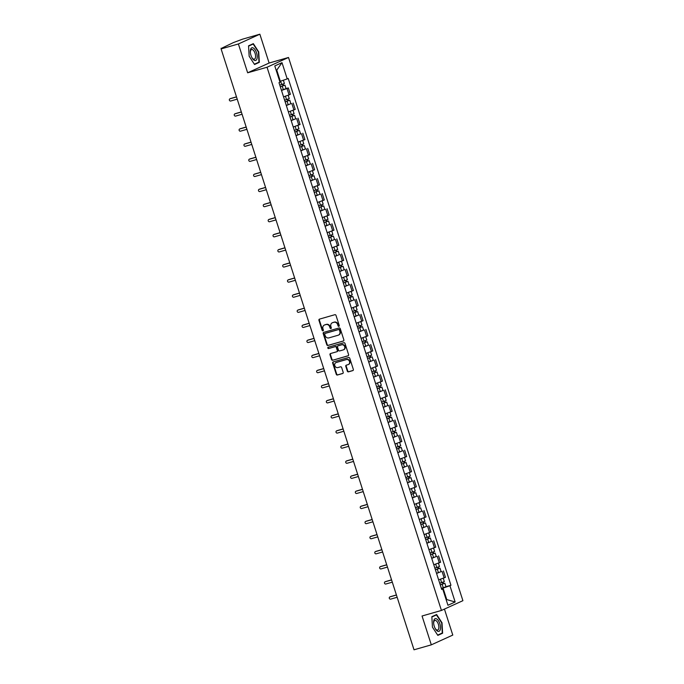 <?xml version="1.0" encoding="UTF-8"?>
<svg xmlns="http://www.w3.org/2000/svg" width="684" height="684" viewBox="0 0 684 684"><rect width="100%" height="100%" fill="white"/><g stroke="black" fill="none" stroke-linecap="round" stroke-linejoin="round"><path stroke-width="1.03" d="M338.862 326.345A0.701 0.624 -114.5 0 0 339.247 325.507L336.006 315.418A1 0.889 -114.5 0 0 334.844 314.708L319.488 319.12A1 0.889 -114.5 0 0 318.941 320.309L322.181 330.406A0.701 0.624 -114.5 0 0 323.37 330.064L322.951 328.756A3.198 2.83 -114.5 0 1 324.712 324.934L325.986 324.567A3.198 2.83 -114.5 0 1 329.697 326.824L330.115 328.123A0.701 0.624 -114.5 0 0 331.304 327.781L330.885 326.482A3.198 2.83 -114.5 0 1 332.646 322.66L333.92 322.292A3.198 2.83 -114.5 0 1 337.631 324.541L338.05 325.849A0.701 0.624 -114.5 0 0 338.862 326.345M347.327 371.138A1 0.889 -114.5 0 0 348.481 371.839L352.79 370.608A1 0.889 -114.5 0 0 353.337 369.411L349.738 358.202A1 0.889 -114.5 0 0 348.583 357.501L333.228 361.904A1 0.889 -114.5 0 0 332.672 363.101L336.272 374.302A1 0.889 -114.5 0 0 337.434 375.012L342.633 373.515A1 0.889 -114.5 0 0 343.188 372.327L341.649 367.53A1 0.889 -114.5 0 0 340.487 366.821L337.905 367.564A2.676 2.368 -114.5 0 1 336.272 362.477L346.386 359.579A2.676 2.368 -114.5 0 1 348.019 364.666L346.335 365.145A1 0.889 -114.5 0 0 345.788 366.342L347.327 371.138L347.754 370.942A1 0.889 -114.5 0 0 348.908 371.643L353.081 370.446M247.651 72.795L269.12 63.031L259.86 34.2L238.391 43.964L247.651 72.795L267.034 67.237L441.436 610.444L422.054 616.002L431.313 644.841L414.017 649.8L221.094 48.923L224.891 47.196L222.326 48.367M238.391 43.964L221.094 48.923M343.308 341.068A1 0.889 -114.5 0 0 343.855 339.871L340.256 328.662A1 0.889 -114.5 0 0 339.102 327.961L323.737 332.364A1 0.889 -114.5 0 0 323.19 333.561L326.79 344.77A1 0.889 -114.5 0 0 327.952 345.471L343.522 340.974M345.001 343.436L348.601 354.645A1 0.889 -114.5 0 1 348.045 355.834L332.689 360.246A1 0.889 -114.5 0 1 331.535 359.536L329.996 354.739A1 0.889 -114.5 0 1 330.543 353.543L336.767 351.756A1 0.889 -114.5 0 0 337.315 350.567L336.297 347.387A1 0.889 -114.5 0 0 335.134 346.677L328.653 348.541A0.701 0.624 -114.5 0 1 328.226 347.207L343.838 342.727A1 0.889 -114.5 0 1 345.001 343.436M259.86 34.2L242.563 39.159L233.466 42.553L222.197 47.974M269.12 63.031L288.503 57.473L462.906 600.68L441.436 610.444M431.313 644.841L452.782 635.077L444.438 609.085M283.544 96.82L289.067 94.914L287.015 88.527L281.492 90.433M287.015 88.527L288.323 87.928L286.04 88.587M289.067 94.914L290.375 94.315L288.323 87.928M290.888 103.677L286.339 105.533M288.392 111.919L295.223 109.406L293.171 103.019M295.727 118.777L291.187 120.623M293.239 127.01L300.071 124.505L298.019 118.118M300.575 133.867L296.035 135.723M298.087 142.11L304.919 139.596L302.867 133.209M305.423 148.967L300.883 150.813M302.926 157.2L309.758 154.695L307.714 148.308M310.271 164.057L305.722 165.913M307.774 172.3L314.606 169.786L312.554 163.399M315.119 179.148L310.57 181.003M312.622 187.39L319.454 184.885L317.402 178.498M319.958 194.247L315.418 196.094M317.47 202.481L324.301 199.976L322.249 193.589M324.806 209.338L320.266 211.194M322.318 217.58L329.149 215.067L327.097 208.68M329.654 224.438L325.114 226.284M327.166 232.671L333.989 230.166L331.945 223.779M334.502 239.528L329.962 241.384M332.005 247.77L338.837 245.257L336.793 238.87M339.349 254.628L334.801 256.474M336.853 262.861L343.684 260.356L341.632 253.969M344.197 269.718L339.649 271.574M341.701 277.961L348.532 275.447L346.48 269.06M349.037 284.809L344.497 286.664M346.549 293.051L353.38 290.546L351.328 284.159M353.884 299.908L349.344 301.764M351.396 308.142L358.228 305.637L356.176 299.25M358.732 314.999L354.192 316.854M356.236 323.241L363.067 320.728L361.024 314.349M363.58 330.098L359.032 331.945M361.084 338.332L367.915 335.827L365.863 329.44M368.428 345.189L363.879 347.044M365.931 353.431L372.763 350.918L370.711 344.531M373.267 360.288L368.727 362.135M370.779 368.522L377.611 366.017L375.559 359.63M378.115 375.379L373.575 377.235M375.627 383.621L382.459 381.108L380.407 374.721M382.963 390.47L378.423 392.325M380.475 398.712L387.298 396.207L385.254 389.82M387.811 405.569L383.271 407.425M385.314 413.803L392.146 411.298L390.102 404.911M392.659 420.66L388.11 422.515M390.162 428.902L396.994 426.388L394.942 420.01M397.507 435.759L392.958 437.606M395.01 443.993L401.841 441.488L399.789 435.101M402.346 450.85L397.806 452.705M399.858 459.092L406.689 456.579L404.637 450.192M407.194 465.949L402.654 467.796M404.706 474.183L411.537 471.678L409.485 465.291M412.042 481.04L407.502 482.895M409.545 489.282L416.376 486.769L414.333 480.382M416.889 496.131L412.341 497.986M414.393 504.373L421.224 501.868L419.172 495.481M421.737 511.23L417.189 513.086M419.241 519.464L426.072 516.959L424.02 510.572M426.577 526.321L422.037 528.176M424.089 534.563L430.92 532.049L428.868 525.671M431.424 541.42L426.884 543.267M428.936 549.654L435.768 547.149L433.716 540.762M436.272 556.511L431.732 558.366M433.784 564.753L440.607 562.239L438.564 555.853M441.12 571.61L436.58 573.457M438.624 579.844L445.455 577.339L443.412 570.952M279.756 81.43L280.329 81.259L276.763 70.136L276.216 70.384M446.079 599.466L446.626 599.218L443.052 588.086L449.935 585.735L455.159 601.988L447.943 605.263L442.728 589.01L441.719 589.471L278.995 82.644L280.004 82.183L274.78 65.929L281.996 62.654L287.212 78.908L280.329 81.259M449.935 585.735L450.953 585.273L288.221 78.446L287.212 78.908M267.034 67.237L288.503 57.473M259.33 62.33L258.723 51.907L253.337 43.656L248.548 45.828L249.156 56.259L254.551 64.501L259.33 62.33L257.175 62.945M442.616 633.204L442.018 622.782L436.623 614.531L431.843 616.712L432.442 627.134L437.837 635.385L442.616 633.204L440.462 633.829M446.054 599.381L455.159 601.988M443.052 588.086L441.419 588.556M445.968 586.701L450.953 585.273M442.728 589.01L441.616 589.146M281.996 62.654L276.763 70.136M339.127 326.174A0.701 0.624 -114.5 0 1 338.477 325.652L338.058 324.353A3.198 2.83 -114.5 0 0 334.356 322.096L333.92 322.292M332.518 322.694A3.198 2.83 -114.5 0 1 333.074 322.463L334.356 322.096M324.575 324.977A3.198 2.83 -114.5 0 1 325.139 324.738L326.413 324.37A3.198 2.83 -114.5 0 1 330.124 326.627L330.543 327.935A0.701 0.624 -114.5 0 0 331.193 328.448M319.625 319.077A1 0.889 -114.5 0 0 319.368 320.121L322.609 330.21A0.701 0.624 -114.5 0 0 323.258 330.723M323.883 332.33A1 0.889 -114.5 0 0 323.618 333.364L327.217 344.574A1 0.889 -114.5 0 0 328.38 345.275L343.599 340.914M339.401 330.056A0.701 0.624 -114.5 0 0 338.589 329.56L325.105 333.424A0.701 0.624 -114.5 0 0 324.72 334.262L325.165 335.639A3.198 2.83 -114.5 0 0 328.867 337.896L338.084 335.254A3.198 2.83 -114.5 0 0 339.837 331.432L339.401 330.056L339.828 329.859A0.701 0.624 -114.5 0 0 339.016 329.363L338.589 329.56M325.387 333.296A0.701 0.624 -114.5 0 1 325.533 333.228L339.016 329.363M338.64 335.015A3.198 2.83 -114.5 0 0 340.273 331.236L339.837 331.432M339.828 329.859L340.273 331.236M348.344 355.68L332.689 360.246M330.68 353.508A1 0.889 -114.5 0 0 330.423 354.543L331.962 359.339A1 0.889 -114.5 0 0 333.117 360.049M336.981 351.661L337.195 351.567A1 0.889 -114.5 0 0 337.751 350.37L336.725 347.19A1 0.889 -114.5 0 0 335.57 346.48L328.653 348.541M328.414 347.156A0.701 0.624 -114.5 0 0 329.081 348.344M343.231 349.909A2.676 2.368 -114.5 0 0 341.598 344.822L338.041 345.847A1 0.889 -114.5 0 0 337.494 347.044L338.512 350.225A1 0.889 -114.5 0 0 339.674 350.926L343.231 349.909M343.736 349.686A2.676 2.368 -114.5 0 0 342.034 344.625L341.598 344.822M338.255 345.745A1 0.889 -114.5 0 1 338.469 345.651L342.034 344.625M346.472 365.102A1 0.889 -114.5 0 0 346.215 366.145L347.754 370.942M348.515 364.444A2.676 2.368 -114.5 0 0 346.814 359.382L346.386 359.579M336.203 362.503A2.676 2.368 -114.5 0 1 336.708 362.289L346.814 359.382M333.364 361.862A1 0.889 -114.5 0 0 333.108 362.905L336.699 374.114A1 0.889 -114.5 0 0 337.862 374.815L342.932 373.361M280.295 86.697L284.937 85.149L286.057 88.629L281.44 90.254M280.32 86.774L284.937 85.149M282.56 84.252L283.065 85.816M236.502 96.923L230.029 98.778A1.171 1.035 -114.5 0 0 230.747 101.01L237.22 99.146M279.79 85.132L284.407 83.508L283.356 80.225M230.346 98.641A1.171 1.035 65.5 0 1 230.585 98.53L236.476 96.837M283.142 84.055L283.586 85.44M285.142 101.788L289.785 100.24L290.897 103.729L286.28 105.353M285.168 101.865L289.785 100.24M287.408 99.351L287.913 100.916M241.349 112.022L234.877 113.877A1.171 1.035 -114.5 0 0 235.595 116.1L242.068 114.245M284.638 100.223L289.255 98.599L288.186 95.273M235.185 113.732A1.171 1.035 65.5 0 1 235.433 113.621L241.324 111.928M287.99 99.146L288.434 100.531M289.99 116.887L294.624 115.34L295.744 118.819L291.127 120.444M290.007 116.964L294.624 115.34M292.256 114.442L292.761 116.006M246.197 127.113L239.725 128.968A1.171 1.035 -114.5 0 0 240.435 131.191L246.907 129.336M289.486 115.314L294.103 113.689L293.034 110.363M240.033 128.831A1.171 1.035 65.5 0 1 240.281 128.712L246.172 127.027M292.829 114.245L293.274 115.63M294.83 131.978L299.472 130.43L300.592 133.919L295.975 135.543M294.855 132.055L299.472 130.43M297.104 129.532L297.608 131.097M251.045 142.204L244.573 144.067A1.171 1.035 -114.5 0 0 245.282 146.29L251.755 144.435M294.325 130.413L298.942 128.789L297.882 125.463M244.881 143.922A1.171 1.035 65.5 0 1 245.128 143.811L251.011 142.118M297.677 129.336L298.121 130.721M250.626 49.316A6.618 3.044 74 0 0 250.335 52.052A6.618 3.044 74 0 0 251.96 57.712A6.618 3.044 74 0 0 256.91 58.944A6.618 3.044 74 0 0 255.175 49.889A6.618 3.044 74 0 0 250.626 49.316M251.78 57.362A5.01 2.3 74 0 0 254.354 59.175A5.01 2.3 74 0 0 255.354 58.003A5.01 2.3 74 0 0 254.687 52.343A5.01 2.3 74 0 0 251.592 49.539A5.01 2.3 74 0 0 250.592 50.71A5.01 2.3 74 0 0 250.37 52.446M248.566 46.127L253.183 44.024L258.407 52.018L258.988 62.124L254.362 64.228M251.37 44.545L253.183 44.024M433.912 620.2A6.618 3.044 74 0 0 433.63 622.927A6.618 3.044 74 0 0 435.255 628.587A6.618 3.044 74 0 0 440.197 629.819A6.618 3.044 74 0 0 438.461 620.764A6.618 3.044 74 0 0 433.912 620.2M435.067 628.237A5.01 2.3 74 0 0 437.649 630.049A5.01 2.3 74 0 0 438.641 628.878A5.01 2.3 74 0 0 437.974 623.227A5.01 2.3 74 0 0 434.879 620.422A5.01 2.3 74 0 0 433.887 621.594A5.01 2.3 74 0 0 433.656 623.329M431.861 617.002L436.469 614.907L441.693 622.902L442.283 632.999L437.657 635.103M434.665 615.429L436.469 614.907M299.678 147.077L304.32 145.53L305.44 149.009L300.823 150.634M299.703 147.154L304.32 145.53M301.952 144.632L302.456 146.196M255.884 157.303L249.412 159.158A1.171 1.035 -114.5 0 0 250.13 161.381L256.603 159.526M299.173 145.504L303.79 143.879L302.721 140.553M249.728 159.013A1.171 1.035 65.5 0 1 249.976 158.902L255.859 157.217M302.525 144.435L302.969 145.82M304.525 162.168L309.168 160.62L310.288 164.1L305.671 165.725M304.551 162.245L309.168 160.62M306.8 159.723L307.296 161.287M260.732 172.394L254.26 174.249A1.171 1.035 -114.5 0 0 254.978 176.481L261.45 174.625M304.021 160.603L308.638 158.979L307.569 155.653M254.576 174.112A1.171 1.035 65.5 0 1 254.824 174.001L260.707 172.308M307.373 159.526L307.817 160.911M309.373 177.267L314.016 175.711L315.127 179.199L310.519 180.824M309.399 177.344L314.016 175.711M311.639 174.822L312.143 176.387M265.58 187.493L259.108 189.348A1.171 1.035 -114.5 0 0 259.826 191.571L266.298 189.716M308.869 175.694L313.486 174.069L312.417 170.743M259.424 189.203A1.171 1.035 65.5 0 1 259.663 189.092L265.554 187.407M312.22 174.617L312.665 176.002M314.221 192.358L318.855 190.81L319.975 194.29L315.358 195.915M314.247 192.435L318.855 190.81M316.487 189.913L316.991 191.477M270.428 202.584L263.956 204.439A1.171 1.035 -114.5 0 0 264.665 206.671L271.138 204.807M313.717 190.793L318.334 189.169L317.265 185.843M264.263 204.302A1.171 1.035 65.5 0 1 264.511 204.191L270.402 202.498M317.068 189.716L317.513 191.101M319.06 207.449L323.703 205.901L324.823 209.389L320.206 211.014M319.086 207.526L323.703 205.901M321.335 205.012L321.839 206.577M275.276 217.683L268.803 219.538A1.171 1.035 -114.5 0 0 269.513 221.761L275.985 219.906M318.564 205.884L323.181 204.26L322.113 200.934M269.111 219.393A1.171 1.035 65.5 0 1 269.359 219.282L275.25 217.597M321.907 204.807L322.352 206.192M323.908 222.548L328.551 221L329.671 224.48L325.054 226.105M323.934 222.625L328.551 221M326.183 220.103L326.687 221.667M280.124 232.774L273.651 234.629A1.171 1.035 -114.5 0 0 274.361 236.852L280.833 234.997M323.404 220.975L328.021 219.35L326.952 216.024M273.959 234.492A1.171 1.035 65.5 0 1 274.207 234.373L280.089 232.688M326.755 219.906L327.2 221.291M328.756 237.639L333.399 236.091L334.519 239.58L329.902 241.204M328.782 237.716L333.399 236.091M331.03 235.193L331.526 236.758M284.963 247.864L278.491 249.728A1.171 1.035 -114.5 0 0 279.209 251.951L285.681 250.096M328.252 236.074L332.869 234.45L331.8 231.124M278.807 249.583A1.171 1.035 65.5 0 1 279.055 249.472L284.937 247.779M331.603 234.997L332.048 236.382M333.604 252.738L338.247 251.19L339.367 254.67L334.75 256.295M333.63 252.815L338.247 251.19M335.87 250.293L336.374 251.857M289.811 262.964L283.338 264.819A1.171 1.035 -114.5 0 0 284.057 267.042L290.529 265.187M333.099 251.165L337.716 249.54L336.648 246.214M283.655 264.674A1.171 1.035 65.5 0 1 283.894 264.563L289.785 262.878M336.451 250.096L336.896 251.481M338.452 267.829L343.094 266.281L344.206 269.761L339.589 271.394M338.477 267.906L343.094 266.281M340.717 265.383L341.222 266.948M294.659 278.055L288.186 279.91A1.171 1.035 -114.5 0 0 288.904 282.141L295.377 280.286M337.947 266.264L342.564 264.64L341.496 261.314M288.494 279.773A1.171 1.035 65.5 0 1 288.742 279.662L294.633 277.969M341.299 265.187L341.743 266.572M343.3 282.928L347.934 281.381L349.054 284.86L344.437 286.485M343.317 283.005L347.934 281.381M345.565 280.483L346.07 282.047M299.507 293.154L293.034 295.009A1.171 1.035 -114.5 0 0 293.744 297.232L300.216 295.377M342.795 281.355L347.412 279.73L346.343 276.404M293.342 294.864A1.171 1.035 65.5 0 1 293.59 294.753L299.481 293.068M346.138 280.278L346.583 281.663M348.139 298.019L352.782 296.471L353.902 299.951L349.285 301.576M348.165 298.096L352.782 296.471M350.413 295.573L350.918 297.138M304.354 308.245L297.882 310.1A1.171 1.035 -114.5 0 0 298.592 312.332L305.064 310.468M347.634 296.454L352.251 294.83L351.191 291.504M298.19 309.963A1.171 1.035 65.5 0 1 298.438 309.852L304.32 308.159M350.986 295.377L351.431 296.762M352.987 313.11L357.629 311.562L358.749 315.05L354.132 316.675M353.012 313.187L357.629 311.562M355.261 310.673L355.766 312.237M309.194 323.344L302.721 325.199A1.171 1.035 -114.5 0 0 303.439 327.422L309.912 325.567M352.482 311.545L357.099 309.92L356.031 306.594M303.038 325.054A1.171 1.035 65.5 0 1 303.286 324.943L309.168 323.258M355.834 310.468L356.279 311.853M357.835 328.209L362.477 326.661L363.597 330.141L358.98 331.766M357.86 328.286L362.477 326.661M360.109 325.764L360.605 327.328M314.041 338.435L307.569 340.29A1.171 1.035 -114.5 0 0 308.287 342.513L314.76 340.658M357.33 326.636L361.947 325.011L360.878 321.694M307.886 340.153A1.171 1.035 65.5 0 1 308.133 340.034L314.016 338.349M360.682 325.567L361.126 326.952M362.682 343.3L367.325 341.752L368.437 345.24L363.828 346.865M362.708 343.377L367.325 341.752M364.948 340.854L365.453 342.419M318.889 353.525L312.417 355.389A1.171 1.035 -114.5 0 0 313.135 357.612L319.608 355.757M362.178 341.735L366.795 340.11L365.726 336.784M312.733 355.244A1.171 1.035 65.5 0 1 312.973 355.133L318.864 353.44M365.53 340.658L365.974 342.043M367.53 358.399L372.164 356.851L373.284 360.331L368.667 361.956M367.556 358.476L372.164 356.851M369.796 355.954L370.3 357.518M323.737 368.625L317.265 370.48A1.171 1.035 -114.5 0 0 317.974 372.703L324.447 370.848M367.026 356.826L371.643 355.201L370.574 351.875M317.573 370.335A1.171 1.035 65.5 0 1 317.821 370.224L323.712 368.539M370.377 355.757L370.822 357.142M372.37 373.49L377.012 371.942L378.132 375.43L373.515 377.055M372.395 373.567L377.012 371.942M374.644 371.044L375.148 372.609M328.585 383.715L322.113 385.571A1.171 1.035 -114.5 0 0 322.822 387.802L329.295 385.947M371.874 371.925L376.491 370.3L375.422 366.975M322.421 385.434A1.171 1.035 65.5 0 1 322.668 385.323L328.559 383.63M375.217 370.848L375.661 372.233M377.217 388.589L381.86 387.041L382.98 390.521L378.363 392.146M377.243 388.666L381.86 387.041M379.492 386.144L379.996 387.708M333.433 398.815L326.961 400.67A1.171 1.035 -114.5 0 0 327.67 402.893L334.143 401.038M376.713 387.016L381.33 385.391L380.261 382.065M327.268 400.525A1.171 1.035 65.5 0 1 327.516 400.414L333.399 398.729M380.065 385.938L380.509 387.324M382.065 403.68L386.708 402.132L387.828 405.612L383.211 407.236M382.091 403.757L386.708 402.132M384.34 401.234L384.836 402.799M338.272 413.906L331.8 415.761A1.171 1.035 -114.5 0 0 332.518 417.992L338.99 416.128M381.561 402.115L386.178 400.491L385.109 397.165M332.116 415.624A1.171 1.035 65.5 0 1 332.364 415.513L338.247 413.82M384.912 401.038L385.357 402.423M386.913 418.77L391.556 417.223L392.676 420.711L388.059 422.336M386.939 418.847L391.556 417.223M389.179 416.334L389.683 417.898M343.12 429.005L336.648 430.86A1.171 1.035 -114.5 0 0 337.366 433.083L343.838 431.228M386.409 417.206L391.026 415.581L389.957 412.255M336.964 430.715A1.171 1.035 65.5 0 1 337.203 430.604L343.094 428.919M389.76 416.128L390.205 417.514M391.761 433.87L396.404 432.322L397.515 435.802L392.898 437.427M391.787 433.947L396.404 432.322M394.027 431.424L394.531 432.989M347.968 444.096L341.496 445.951A1.171 1.035 -114.5 0 0 342.214 448.174L348.686 446.319M391.257 432.297L395.874 430.672L394.805 427.355M341.803 445.814A1.171 1.035 65.5 0 1 342.051 445.694L347.942 444.01M394.608 431.228L395.053 432.613M396.609 448.961L401.243 447.413L402.363 450.901L397.746 452.526M396.626 449.037L401.243 447.413M398.875 446.515L399.379 448.08M352.816 459.186L346.343 461.05A1.171 1.035 -114.5 0 0 347.053 463.273L353.525 461.418M396.104 447.396L400.721 445.771L399.653 442.445M346.651 460.905A1.171 1.035 65.5 0 1 346.899 460.794L352.79 459.101M399.447 446.319L399.892 447.704M401.448 464.06L406.091 462.512L407.211 465.992L402.594 467.617M401.474 464.137L406.091 462.512M403.722 461.614L404.227 463.179M357.664 474.286L351.191 476.141A1.171 1.035 -114.5 0 0 351.901 478.364L358.373 476.509M400.944 462.487L405.561 460.862L404.5 457.536M351.499 475.996A1.171 1.035 65.5 0 1 351.747 475.884L357.629 474.2M404.295 461.418L404.74 462.803M406.296 479.151L410.939 477.603L412.059 481.091L407.442 482.716M406.322 479.227L410.939 477.603M408.57 476.705L409.075 478.27M362.503 489.376L356.031 491.232A1.171 1.035 -114.5 0 0 356.749 493.463L363.221 491.608M405.792 477.586L410.409 475.961L409.34 472.635M356.347 491.095A1.171 1.035 65.5 0 1 356.595 490.984L362.477 489.291M409.143 476.509L409.588 477.894M411.144 494.25L415.786 492.702L416.907 496.182L412.29 497.807M411.169 494.327L415.786 492.702M413.418 491.805L413.914 493.369M367.351 504.476L360.878 506.331A1.171 1.035 -114.5 0 0 361.597 508.554L368.069 506.699M410.639 492.677L415.256 491.052L414.188 487.726M361.195 506.186A1.171 1.035 65.5 0 1 361.443 506.074L367.325 504.39M413.991 491.608L414.436 492.984M415.992 509.341L420.634 507.793L421.746 511.273L417.137 512.897M416.017 509.418L420.634 507.793M418.257 506.895L418.762 508.46M372.199 519.566L365.726 521.422A1.171 1.035 -114.5 0 0 366.444 523.653L372.917 521.789M415.487 507.776L420.104 506.151L419.036 502.826M366.043 521.285A1.171 1.035 65.5 0 1 366.282 521.174L372.173 519.481M418.839 506.699L419.283 508.084M420.84 524.431L425.474 522.884L426.594 526.372L421.977 527.997M420.865 524.508L425.474 522.884M423.105 521.995L423.61 523.559M377.046 534.666L370.574 536.521A1.171 1.035 -114.5 0 0 371.284 538.744L377.756 536.889M420.335 522.867L424.952 521.242L423.883 517.916M370.882 536.376A1.171 1.035 65.5 0 1 371.13 536.265L377.021 534.58M423.687 521.789L424.131 523.174M425.679 539.531L430.322 537.983L431.442 541.463L426.825 543.087M425.704 539.608L430.322 537.983M427.953 537.085L428.458 538.65M381.894 549.756L375.422 551.612A1.171 1.035 -114.5 0 0 376.132 553.835L382.604 551.979M425.183 537.957L429.8 536.333L428.731 533.016M375.73 551.475A1.171 1.035 65.5 0 1 375.978 551.355L381.869 549.671M428.526 536.889L428.971 538.274M430.527 554.621L435.169 553.074L436.289 556.562L431.672 558.187M430.552 554.698L435.169 553.074M432.801 552.185L433.305 553.741M386.742 564.847L380.27 566.711A1.171 1.035 -114.5 0 0 380.979 568.934L387.452 567.079M430.022 553.057L434.639 551.432L433.571 548.106M380.578 566.566A1.171 1.035 65.5 0 1 380.826 566.455L386.708 564.762M433.374 551.979L433.818 553.365M435.375 569.721L440.017 568.173L441.137 571.653L436.52 573.278M435.4 569.798L440.017 568.173M437.649 567.275L438.145 568.84M391.581 579.946L385.109 581.802A1.171 1.035 -114.5 0 0 385.827 584.025L392.3 582.169M434.87 568.148L439.487 566.523L438.418 563.197M385.425 581.656A1.171 1.035 65.5 0 1 385.673 581.545L391.556 579.861M438.222 567.079L438.666 568.464M440.222 584.811L444.865 583.264L445.985 586.752L441.368 588.377M440.248 584.888L444.865 583.264M442.488 582.366L442.993 583.931M396.429 595.037L389.957 596.893A1.171 1.035 -114.5 0 0 390.675 599.124L397.147 597.269M439.718 583.247L444.335 581.622L443.266 578.296M390.273 596.756A1.171 1.035 65.5 0 1 390.513 596.645L396.404 594.952M443.07 582.169L443.514 583.555M439.299 562.838L437.256 556.451M434.46 547.747L432.408 541.36M429.612 532.648L427.56 526.261M424.764 517.557L422.712 511.17M419.916 502.458L417.864 496.071M415.068 487.367L413.016 480.98M410.22 472.268L408.177 465.881M405.381 457.177L403.329 450.79M400.533 442.086L398.481 435.699M395.685 426.987L393.633 420.6M390.838 411.896L388.786 405.509M385.99 396.797L383.946 390.41M381.15 381.706L379.098 375.319M376.303 366.607L374.251 360.22M371.455 351.516L369.403 345.129M366.607 336.425L364.555 330.039M361.759 321.326L359.707 314.939M356.911 306.235L354.868 299.849M352.072 291.136L350.02 284.749M347.224 276.045L345.172 269.658M342.376 260.946L340.324 254.559M337.528 245.855L335.476 239.468M332.68 230.756L330.637 224.378M327.841 215.665L325.789 209.278M322.993 200.574L320.941 194.188M318.146 185.475L316.094 179.088M313.298 170.384L311.246 163.998M308.45 155.285L306.398 148.898M303.602 140.194L301.558 133.808M298.763 125.095L296.711 118.717M293.915 110.004L291.863 103.617M444.147 577.929L442.095 571.542M338.058 324.353L337.631 324.541M333.074 322.463L332.646 322.66M330.543 327.935L330.115 328.123M330.124 326.627L329.697 326.824M326.413 324.37L325.986 324.567M325.139 324.738L324.712 324.934M322.609 330.21L322.181 330.406M319.368 320.121L318.941 320.309M338.477 325.652L338.05 325.849M328.38 345.275L327.952 345.471M327.217 344.574L326.79 344.77M323.618 333.364L323.19 333.561M325.533 333.228L325.105 333.424M331.962 359.339L331.535 359.536M330.423 354.543L329.996 354.739M337.751 350.37L337.315 350.567M336.725 347.19L336.297 347.387M335.57 346.48L335.134 346.677M338.469 345.651L338.041 345.847M346.215 366.145L345.788 366.342M336.708 362.289L336.272 362.477M337.862 374.815L337.434 375.012M336.699 374.114L336.272 374.302M333.108 362.905L332.672 363.101M348.908 371.643L348.481 371.839M282.227 86.175L283.347 89.664M280.62 81.165L281.697 84.534M230.585 98.53L230.029 98.778M287.075 101.275L288.186 104.755M285.45 96.23L286.545 99.625M235.433 113.621L234.877 113.877M291.914 116.365L293.034 119.854M290.298 111.321L291.393 114.724M240.281 128.712L239.725 128.968M296.762 131.465L297.882 134.945M295.146 126.42L296.24 129.815M245.128 143.811L244.573 144.067M301.61 146.556L302.73 150.044M299.994 141.511L301.08 144.914M249.976 158.902L249.412 159.158M306.458 161.655L307.578 165.135M304.842 156.61L305.928 160.005M254.824 174.001L254.26 174.249M311.305 176.746L312.426 180.225M309.681 171.701L310.775 175.104M259.663 189.092L259.108 189.348M316.153 191.836L317.265 195.325M314.529 186.8L315.623 190.195M264.511 204.191L263.956 204.439M320.993 206.936L322.113 210.415M319.377 201.891L320.471 205.285M269.359 219.282L268.803 219.538M325.841 222.026L326.961 225.515M324.225 216.982L325.31 220.385M274.207 234.373L273.651 234.629M330.688 237.126L331.808 240.606M329.072 232.081L330.158 235.476M279.055 249.472L278.491 249.728M335.536 252.216L336.656 255.705M333.912 247.172L335.006 250.575M283.894 264.563L283.338 264.819M340.384 267.316L341.496 270.796M338.76 262.271L339.854 265.666M288.742 279.662L288.186 279.91M345.223 282.406L346.343 285.886M343.607 277.362L344.702 280.765M293.59 294.753L293.034 295.009M350.071 297.497L351.191 300.986M348.455 292.461L349.55 295.856M298.438 309.852L297.882 310.1M354.919 312.597L356.039 316.076M353.303 307.552L354.389 310.946M303.286 324.943L302.721 325.199M359.767 327.687L360.887 331.176M358.151 322.643L359.237 326.046M308.133 340.034L307.569 340.29M364.615 342.787L365.735 346.266M362.99 337.742L364.085 341.136M312.973 355.133L312.417 355.389M369.463 357.877L370.574 361.366M367.838 352.833L368.933 356.236M317.821 370.224L317.265 370.48M374.302 372.977L375.422 376.457M372.686 367.932L373.78 371.327M322.668 385.323L322.113 385.571M379.15 388.067L380.27 391.547M377.534 383.023L378.62 386.426M327.516 400.414L326.961 400.67M383.998 403.158L385.118 406.647M382.382 398.122L383.467 401.517M332.364 415.513L331.8 415.761M388.845 418.257L389.966 421.737M387.221 413.213L388.315 416.607M337.203 430.604L336.648 430.86M393.693 433.348L394.805 436.837M392.069 428.304L393.163 431.707M342.051 445.694L341.496 445.951M398.533 448.447L399.653 451.927M396.917 443.403L398.011 446.797M346.899 460.794L346.343 461.05M403.38 463.538L404.5 467.027M401.764 458.494L402.859 461.897M351.747 475.884L351.191 476.141M408.228 478.638L409.348 482.117M406.612 473.593L407.698 476.987M356.595 490.984L356.031 491.232M413.076 493.728L414.196 497.208M411.46 488.684L412.546 492.087M361.443 506.074L360.878 506.331M417.924 508.819L419.044 512.307M416.299 503.783L417.394 507.177M366.282 521.174L365.726 521.422M422.772 523.918L423.883 527.398M421.147 518.874L422.242 522.277M371.13 536.265L370.574 536.521M427.611 539.009L428.731 542.497M425.995 533.973L427.09 537.367M375.978 551.355L375.422 551.612M432.459 554.108L433.579 557.588M430.843 549.064L431.929 552.458M380.826 566.455L380.27 566.711M437.307 569.199L438.427 572.688M435.691 564.155L436.777 567.558M385.673 581.545L385.109 581.802M442.155 584.298L443.275 587.778M440.53 579.254L441.625 582.648M390.513 596.645L389.957 596.893M221.317 48.821L221.12 48.205M332.723 322.591L332.296 322.788M324.789 324.866L324.361 325.062M325.456 333.262L325.028 333.459M338.862 334.929L338.435 335.126M337.306 351.525L336.879 351.721M343.949 349.601L343.522 349.798M338.358 345.694L337.93 345.89M348.737 364.358L348.31 364.555M336.417 362.392L335.981 362.588M230.465 98.573L229.901 98.829M235.305 113.664L234.749 113.92M240.152 128.763L239.597 129.019M245 143.854L244.444 144.11M249.848 158.953L249.292 159.201M254.696 174.044L254.132 174.3M259.535 189.143L258.979 189.391M264.383 204.234L263.827 204.49M269.231 219.325L268.675 219.581M274.079 234.424L273.523 234.68M278.927 249.515L278.362 249.771M283.774 264.614L283.21 264.862M288.614 279.705L288.058 279.961M293.462 294.804L292.906 295.052M298.309 309.895L297.754 310.151M303.157 324.994L302.602 325.242M308.005 340.085L307.441 340.341M312.844 355.176L312.289 355.432M317.692 370.275L317.137 370.523M322.54 385.366L321.984 385.622M327.388 400.465L326.832 400.713M332.236 415.556L331.672 415.812M337.084 430.655L336.519 430.903M341.923 445.746L341.367 446.002M346.771 460.836L346.215 461.093M351.619 475.936L351.063 476.192M356.467 491.026L355.911 491.283M361.314 506.126L360.75 506.374M366.154 521.217L365.598 521.473M371.002 536.316L370.446 536.564M375.849 551.407L375.294 551.663M380.697 566.497L380.142 566.754M385.545 581.597L384.981 581.853M390.393 596.687L389.829 596.944"/></g></svg>
